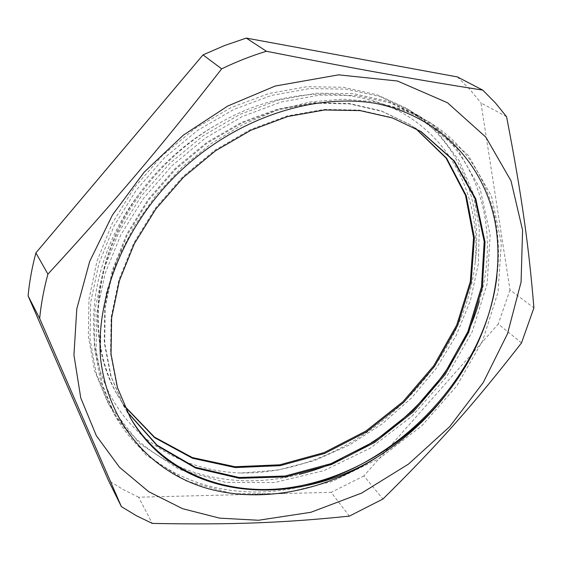 <?xml version="1.0" encoding="UTF-8"?>
<svg xmlns="http://www.w3.org/2000/svg" width="562" height="562" viewBox="0 0 562 562"><rect width="100%" height="100%" fill="white"/><g stroke="black" fill="none" stroke-linecap="round" stroke-linejoin="round"><path stroke-width="0.42" stroke-dasharray="2.81 2.11" d="M127.342 412.143L123.865 406.333L111.185 376.695L104.757 343.487L105.192 307.828L112.793 271.039L127.391 234.635L148.628 200.205L175.632 169.253L207.209 143.134L241.99 123.022L278.387 109.576L314.811 103.19L349.782 103.928L381.998 111.332L410.344 124.862L415.732 128.417M124.476 406.193L117.683 395.416C95.568 356.266 91.423 302.995 109.913 250.968C128.529 198.976 169.527 151.066 219.117 123.303C284.667 85.375 359.652 85.684 408.63 116.741C457.721 148.213 480.362 204.997 475.164 262.658C483.208 201.913 459.793 140.451 406.712 108.452L376.947 94.746L343.305 87.279L306.88 86.731L269.008 93.489L231.221 107.475L195.162 128.396L162.39 155.456L134.353 187.504L112.309 223.198L97.022 260.951L88.979 299.132L88.325 336.231L94.669 370.871L107.49 401.886C144.223 469.235 225.165 493.752 299.314 474.328M100.5 357.846L100.781 325.356L106.576 291.797L117.901 258.155L134.606 225.502L156.215 194.852L182.053 167.202L211.347 143.5L243.121 124.427L276.3 110.482L309.831 102.024L342.694 99.144L373.948 101.652L402.764 109.274L428.455 121.617C481.62 153.609 504.922 215.12 496.948 276.258M300.017 486.966C227.188 503.714 149.373 478.592 113.566 413L100.675 381.682L94.297 346.67L95.083 309.121L103.338 270.413L118.905 232.113L141.399 195.885L169.914 163.289L203.198 135.737L239.841 114.458L278.169 100.134L316.532 93.187L353.4 93.664L387.408 101.111L417.418 114.929C480.138 152.695 500.426 230.638 479.295 301.288M124.279 405.764L117.212 394.58C85.965 341.563 91.831 259.946 138.203 195.133C159.994 165.066 186.97 141.125 219.124 123.317M447.809 392.381L447.247 393.105M129.955 417.025L116.98 386.804L110.538 353.28L111.107 317.214L118.856 279.96L133.749 243.079L155.372 208.151L182.776 176.707L214.853 150.202L250.132 129.703L286.999 115.969L323.867 109.45L359.23 110.068L391.749 117.472L420.573 131.276M127.11 411.686L123.373 405.469L110.707 375.852L104.272 342.672L104.708 307.049L112.288 270.294L126.857 233.933L148.066 199.545L175.035 168.635L206.57 142.551L241.316 122.467L277.67 109.035L314.06 102.677L348.995 103.415L381.184 110.819L409.508 124.343L415.269 128.157M138.203 195.133C92.217 256.075 82.059 332.36 106.035 386.48C130.328 440.678 183.563 471.146 240.986 473.014L277.937 470.078L314.509 460.573L349.585 444.964L382.181 423.903L411.377 398.114L436.309 368.321L456.26 335.423L470.457 300.333L478.318 264.084L479.302 227.863L472.972 192.942L459.21 160.697L437.988 132.688L409.789 110.321L379.968 96.566L346.206 89.126L309.655 88.585L271.65 95.385L233.708 109.492L197.466 130.489L164.561 157.697L136.39 189.921L114.184 225.748L98.849 263.662L90.742 302.005L90.025 339.23L96.404 373.969L109.239 405.083L139.369 443.39L179.285 469.425L225.58 482.365L274.839 482.498L324.084 470.57L370.639 447.921L412.185 416.028L446.642 376.666L472.199 331.812L487.142 283.747L490.155 235.035L480.138 188.734L456.808 148.129L420.587 116.868L390.506 102.986L356.399 95.547L319.399 95.133L280.881 102.094L242.405 116.524L205.594 137.943L172.134 165.6L143.5 198.372L120.872 234.768L105.199 273.223L96.917 312.086L96.06 349.782L102.439 384.886L115.393 416.28L145.776 454.869L186.127 480.939L232.886 493.773L282.693 493.647L332.486 481.374L379.61 458.304L421.683 425.926L456.681 386.08L482.667 340.705L498.051 292.114L501.332 242.903L491.518 196.124L468.153 155.126L431.735 123.598C415.128 113.566 396.351 106.801 375.409 103.324M521.529 342.869L498.255 324.021L363.902 475.916L382.933 499.021M349.374 516.127L331.166 492.347L138.61 497.215L152.26 523.405M506.566 116.713L480.96 102.944L509.987 289.852L533.9 307.892M363.902 475.916L331.166 492.347M138.61 497.215L123.155 489.523L108.445 480.433M457.398 76.931L469.867 89.428L480.96 102.944M509.987 289.852L498.255 324.021M240.993 473C351.931 474.595 463.355 373.779 475.164 262.658M421.177 131.634L420.32 131.094M410.344 124.862L409.508 124.343M130.265 417.58L129.759 416.688M123.879 406.326L123.387 405.462M117.69 395.416L117.212 394.58M431.742 123.584L428.462 121.603M420.594 116.854L417.418 114.936M409.789 110.328L406.705 108.466M115.386 416.287L113.58 412.993M109.246 405.076L107.497 401.886"/><path stroke-width="0.84" d="M100.5 357.846C107.897 424.099 151.276 471.989 206.739 488.259C262.637 504.17 327.667 490.296 380.741 454.798C296.364 509.938 178.056 502.4 130.265 417.58L117.479 387.675L111.037 354.123L111.613 318.015L119.383 280.726L134.297 243.803L155.948 208.839L183.402 177.353L215.506 150.806L250.828 130.286L287.737 116.517L324.646 109.983L360.045 110.595L392.585 117.999L421.17 131.641L454.363 161.006L475.789 198.878L485.048 242.011L482.337 287.463L468.638 332.458L445.083 374.643L413.239 411.904L374.728 442.42L331.461 464.549L285.524 476.913L239.349 478.318L195.576 468.041L157.234 445.771L127.342 412.143M415.732 128.417L446.621 158.252L466.291 195.745L474.384 237.958L471.174 282.103L457.531 325.665L434.552 366.403L403.685 402.406L366.438 431.911L324.618 453.464L280.157 465.673L235.302 467.563L192.548 458.29L154.641 437.707L124.476 406.193M496.948 276.258C485.371 373.871 398.606 465.961 300.017 486.966M479.295 301.288C456.098 382.884 382.427 453.808 299.314 474.328M447.247 393.105C406.972 444.668 346.037 481.135 283.986 488.385C222.18 495.206 161.062 470.598 129.955 417.025M420.573 131.276L453.646 160.641L474.981 198.47L484.191 241.534L481.486 286.887L467.816 331.791L444.331 373.885L412.571 411.075L374.159 441.535L330.997 463.643L285.166 476.021L239.075 477.475L195.365 467.289L157.044 445.153L127.11 411.686M415.269 128.157L446.003 158.006L465.54 195.464L473.562 237.607L470.317 281.646L456.702 325.103L433.773 365.736L402.982 401.647L365.841 431.082L324.126 452.593L279.778 464.809L235.028 466.734L192.352 457.552L154.473 437.103L124.279 405.764M380.741 454.798C406.748 437.96 429.101 417.152 447.795 392.374C487.142 341.794 505.926 277.635 494.75 220.459C483.13 163.598 439.793 116.376 375.409 103.324C314.2 93.137 238.506 117.395 182.46 169.12C126.485 220.915 95.737 295.134 100.521 357.839M121.399 506.643L108.445 480.433L28.1 295.9L39.656 318.457L121.399 506.643L136.454 515.747L152.26 523.405C233.335 524.992 285.868 522.667 349.374 516.127L382.933 499.021C436.548 446.263 474.033 404.12 521.529 342.869L533.9 307.892C528.898 247.259 522.035 196.517 506.566 116.713L495.389 102.895L482.772 90.124C415.009 79.439 357.509 69.274 266.416 51.261L246.282 38.09L457.398 76.931L482.772 90.124M35.898 252.879L203.008 54.893L221.674 68.852C160.142 147.799 112.92 203.493 47.918 274.144L35.898 252.879C32.027 267.343 29.428 281.681 28.1 295.9M203.008 54.893L224.498 45.564L246.282 38.09M47.918 274.144C43.85 289.058 41.096 303.831 39.656 318.457M266.416 51.261C251.319 55.849 236.405 61.715 221.674 68.852M275.218 86.035L338.626 74.844L397.496 81.019L447.542 102.776L485.87 137.184L510.998 180.809L522.576 230.181L521.079 282.089L507.521 333.709L483.222 382.596L449.691 426.656L408.567 464.043L361.633 493.092L310.863 512.291L258.513 520.257L219.644 518.15L182.587 508.687L148.712 491.694L119.467 467.24L96.341 435.712L80.759 397.917L73.945 355.072L76.79 308.868L89.695 261.393L112.449 215.014L144.16 172.176L183.289 135.203L227.772 106.021L275.218 86.035"/></g></svg>
